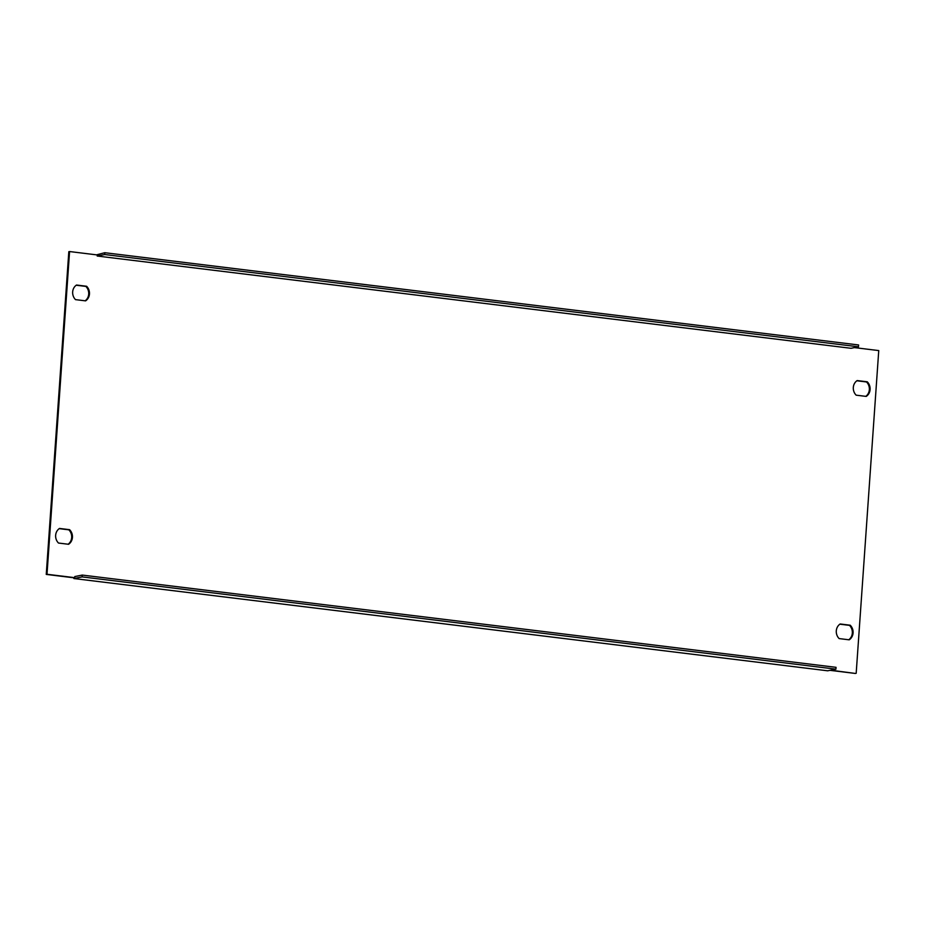<?xml version="1.0" encoding="UTF-8"?>
<svg xmlns="http://www.w3.org/2000/svg" width="925" height="925" viewBox="0 0 925 925"><rect width="100%" height="100%" fill="white"/><g stroke="black" fill="none" stroke-linecap="round" stroke-linejoin="round"><path stroke-width="1.39" d="M835.923 669.157L827.678 670.798L73.896 578.541L82.14 576.899L835.923 669.157L836.05 667.33L82.267 575.072L74.775 576.564L74.705 577.663L47.002 574.275L69.572 251.542L97.264 254.942L97.194 256.028L104.687 254.537L858.469 346.794L850.977 348.286L97.194 256.028M82.14 576.899L82.267 575.072M69.572 251.542L68.82 251.692L46.25 574.413L73.954 577.813L73.896 578.541M96.535 254.849L104.814 252.71L104.687 254.537M829.968 670.336L855.428 673.458L830.719 670.186M865.777 396.351A9.215 8.383 78.7 0 0 866.505 381.956L856.885 380.776M68.115 544.224A9.215 8.383 78.7 0 0 68.843 529.828L59.223 528.649M85.135 300.81A9.215 8.383 78.7 0 0 85.863 286.415L76.243 285.235M848.757 639.765A9.215 8.383 78.7 0 0 849.485 625.369L839.865 624.19M854.411 347.603L878.75 350.587L856.18 673.308M856.157 395.172A9.215 8.383 -101.3 0 1 857.186 380.568L867.257 381.805A9.215 8.383 -101.3 0 1 866.228 396.409L856.157 395.172M58.495 543.044A9.215 8.383 -101.3 0 1 59.512 528.441L69.595 529.678A9.215 8.383 -101.3 0 1 68.566 544.282L58.495 543.044M75.515 299.631A9.215 8.383 -101.3 0 1 76.532 285.027L86.615 286.264A9.215 8.383 -101.3 0 1 85.586 300.868L75.515 299.631M839.137 638.585A9.215 8.383 -101.3 0 1 840.166 623.982L850.237 625.219A9.215 8.383 -101.3 0 1 849.208 639.822L839.137 638.585M73.954 577.813L74.705 577.663M47.002 574.275L46.25 574.413M104.814 252.71L858.597 344.967L858.469 346.794M866.505 381.956L867.257 381.805M68.843 529.828L69.595 529.678M85.863 286.415L86.615 286.264M849.485 625.369L850.237 625.219"/></g></svg>
